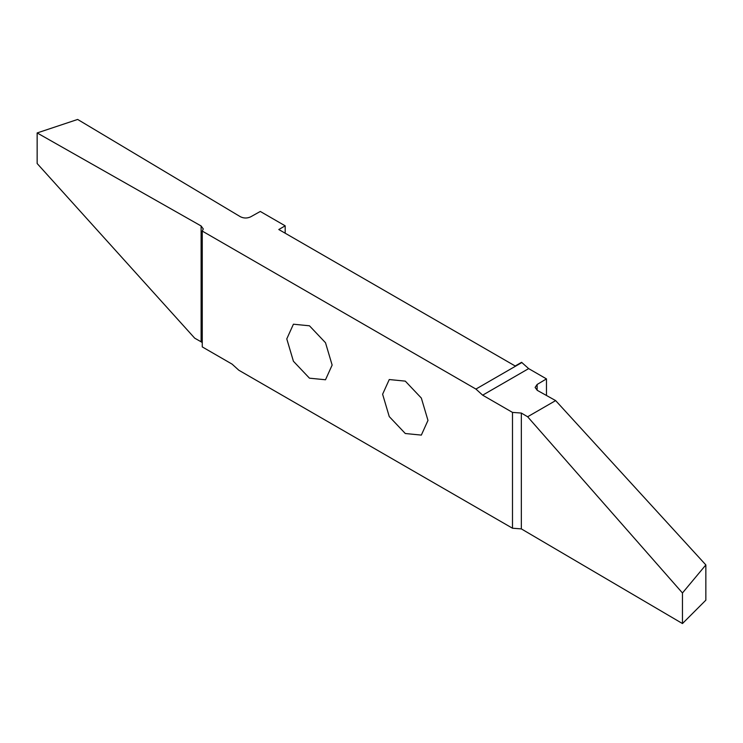 <?xml version="1.0" encoding="UTF-8"?>
<svg xmlns="http://www.w3.org/2000/svg" width="743" height="743" viewBox="0 0 743 743"><rect width="100%" height="100%" fill="white"/><g stroke="black" fill="none" stroke-linecap="round" stroke-linejoin="round"><path stroke-width="1.11" d="M427.977 420.417L421.337 398.062L405.297 381.131L389.258 379.543L382.617 394.227L389.258 416.582L405.297 433.513L421.337 435.101L427.977 420.417M285.182 233.209L285.182 225.826L260.291 211.458L250.632 216.854C247.178 218.433 243.769 218.396 240.407 216.742L77.653 119.447L37.15 132.941L37.15 163.525L194.703 338.167L201.112 341.799L201.112 225.965L203.276 228.946L202.263 231.073L202.263 346.907L232.104 364.135L238.837 370.237L512.494 528.227L521.345 528.895L682.464 623.553L682.464 592.979L705.85 564.921L555.643 400.598L537.31 390.372L535.109 387.447L537.133 384.475L546.467 378.893L528.654 368.612L482.653 395.174L475.919 389.072L202.263 231.073M528.654 368.612L521.586 362.315L515.196 366.002L278.792 229.522L285.182 225.826M546.467 378.893L546.467 395.48M286.779 338.892L293.42 361.247L309.459 378.178L325.499 379.766L332.14 365.082L325.499 342.727L309.459 325.796L293.42 324.208L286.779 338.892M202.263 342.644L201.112 341.799M37.15 132.941L201.112 225.965M521.92 362.51L475.919 389.072M555.643 400.598L527.632 416.767L521.345 413.062L512.494 412.402L482.653 395.174M512.494 412.402L512.494 528.227M527.632 416.767L682.464 592.979M705.85 564.921L705.85 600.168L682.464 623.553M521.345 413.062L521.345 528.895M537.133 384.475L537.133 390.27"/></g></svg>
